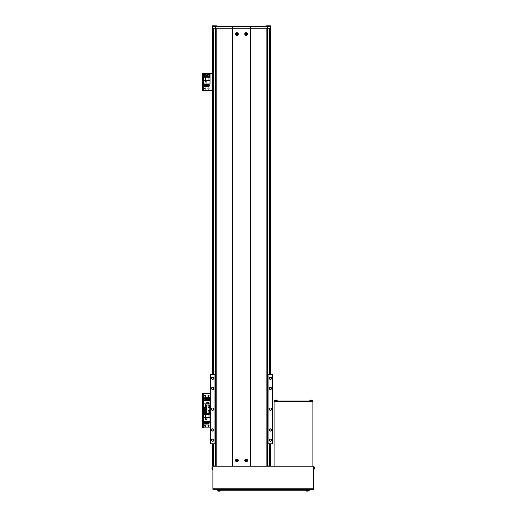 <?xml version="1.0" encoding="UTF-8"?>
<svg xmlns="http://www.w3.org/2000/svg" width="517" height="517" viewBox="0 0 517 517"><rect width="100%" height="100%" fill="white"/><g stroke="black" fill="none" stroke-linecap="round" stroke-linejoin="round"><path stroke-width="0.78" d="M270.41 443.819L270.41 465.998L267.638 465.998M215.434 465.998L212.661 465.998L212.661 443.819M212.661 28.254L215.602 28.254L215.602 26.406L212.661 26.406L212.661 374.521M215.201 28.254L215.201 374.521M215.201 443.819L215.201 465.998M267.871 28.254L267.871 374.521M267.871 443.819L267.871 465.998M215.602 28.254L270.41 28.254L270.41 374.521M270.41 389.534A1.157 1.157 0 0 0 271.561 388.383A1.157 1.157 0 0 0 270.41 387.227A1.157 1.157 0 0 0 269.254 388.383A1.157 1.157 0 0 0 270.41 389.534M270.41 389.353A0.969 0.969 0 0 0 271.38 388.383A0.969 0.969 0 0 0 270.41 387.407A0.969 0.969 0 0 0 269.441 388.383A0.969 0.969 0 0 0 270.41 389.353M270.41 431.113A1.157 1.157 0 0 0 271.561 429.963A1.157 1.157 0 0 0 270.41 428.806A1.157 1.157 0 0 0 269.254 429.963A1.157 1.157 0 0 0 270.41 431.113M270.41 430.932A0.969 0.969 0 0 0 271.38 429.963A0.969 0.969 0 0 0 270.41 428.987A0.969 0.969 0 0 0 269.441 429.963A0.969 0.969 0 0 0 270.41 430.932M212.661 431.113A1.157 1.157 0 0 0 213.812 429.963A1.157 1.157 0 0 0 212.661 428.806A1.157 1.157 0 0 0 211.505 429.963A1.157 1.157 0 0 0 212.661 431.113M212.661 430.932A0.969 0.969 0 0 0 213.631 429.963A0.969 0.969 0 0 0 212.661 428.987A0.969 0.969 0 0 0 211.692 429.963A0.969 0.969 0 0 0 212.661 430.932M212.661 389.534A1.157 1.157 0 0 0 213.812 388.383A1.157 1.157 0 0 0 212.661 387.227A1.157 1.157 0 0 0 211.505 388.383A1.157 1.157 0 0 0 212.661 389.534M212.661 389.353A0.969 0.969 0 0 0 213.631 388.383A0.969 0.969 0 0 0 212.661 387.407A0.969 0.969 0 0 0 211.692 388.383A0.969 0.969 0 0 0 212.661 389.353M270.41 379.368A1.157 1.157 0 0 0 271.561 378.218A1.157 1.157 0 0 0 270.41 377.061A1.157 1.157 0 0 0 269.254 378.218A1.157 1.157 0 0 0 270.41 379.368M270.41 379.187A0.969 0.969 0 0 0 271.38 378.218A0.969 0.969 0 0 0 270.41 377.248A0.969 0.969 0 0 0 269.441 378.218A0.969 0.969 0 0 0 270.41 379.187M212.661 379.368A1.157 1.157 0 0 0 213.812 378.218A1.157 1.157 0 0 0 212.661 377.061A1.157 1.157 0 0 0 211.505 378.218A1.157 1.157 0 0 0 212.661 379.368M212.661 379.187A0.969 0.969 0 0 0 213.631 378.218A0.969 0.969 0 0 0 212.661 377.248A0.969 0.969 0 0 0 211.692 378.218A0.969 0.969 0 0 0 212.661 379.187M212.661 441.279A1.157 1.157 0 0 0 213.812 440.122A1.157 1.157 0 0 0 212.661 438.972A1.157 1.157 0 0 0 211.505 440.122A1.157 1.157 0 0 0 212.661 441.279M212.661 441.091A0.969 0.969 0 0 0 213.631 440.122A0.969 0.969 0 0 0 212.661 439.153A0.969 0.969 0 0 0 211.692 440.122A0.969 0.969 0 0 0 212.661 441.091M270.41 441.279A1.157 1.157 0 0 0 271.561 440.122A1.157 1.157 0 0 0 270.41 438.972A1.157 1.157 0 0 0 269.254 440.122A1.157 1.157 0 0 0 270.41 441.279M270.41 441.091A0.969 0.969 0 0 0 271.38 440.122A0.969 0.969 0 0 0 270.41 439.153A0.969 0.969 0 0 0 269.441 440.122A0.969 0.969 0 0 0 270.41 441.091M270.41 410.324A1.157 1.157 0 0 0 271.561 409.173A1.157 1.157 0 0 0 270.41 408.016A1.157 1.157 0 0 0 269.254 409.173A1.157 1.157 0 0 0 270.41 410.324M212.661 410.324A1.157 1.157 0 0 0 213.812 409.173A1.157 1.157 0 0 0 212.661 408.016A1.157 1.157 0 0 0 211.505 409.173A1.157 1.157 0 0 0 212.661 410.324M268.097 443.819L272.717 443.819L272.717 374.521L268.097 374.521L268.097 443.819L267.638 443.819M215.434 443.819L210.348 443.819L210.348 374.521L215.434 374.521M267.638 374.521L268.097 374.521M214.969 443.819L214.969 374.521M215.602 26.406L232.527 26.406L232.527 466.224L250.545 466.224L250.545 28.254L232.527 28.254M232.527 26.406L250.545 26.406L250.545 28.254M250.545 26.406L267.463 26.406L267.463 28.254M267.463 26.406L270.41 26.406L270.41 28.254L270.643 25.94L266.481 25.94L270.643 25.94M212.888 489.328L212.888 466.224L313.606 466.224L313.606 489.328L212.888 489.328M312.449 400.992L312.449 401.547L274.566 401.547L274.566 400.992L274.107 400.992L274.107 401.547L312.914 401.547L312.914 400.992L274.566 400.992M312.914 466.224L312.914 401.547M274.107 466.224L274.107 401.547M309.45 489.328L309.45 490.252L217.05 490.252L217.05 489.328M313.871 467.788L314.504 467.678A3.231 2.986 180 0 0 314.426 467.284A3.16 1.079 151.7 0 1 314.433 467.349A3.16 1.079 151.7 0 1 314.426 467.42A3.231 2.986 0 0 1 314.504 467.814L314.504 468.04A3.231 1.234 180 0 1 314.426 468.202A3.16 2.611 52.6 0 1 314.426 468.544A3.231 1.234 0 0 0 314.504 468.383L314.504 468.473A3.231 2.986 0 0 1 314.426 468.867A3.16 1.079 28.3 0 0 314.433 468.796M313.606 469.346L314.401 468.977L314 469.313L314 466.838L314.401 467.168L314.401 468.913M314.504 468.473A3.231 2.986 0 0 1 314.426 468.867M313.871 468.363L314.504 468.383A3.231 2.986 180 0 0 314.504 468.337L314.504 468.105A3.231 1.234 0 0 0 314.491 468.072M314.504 468.337L313.871 468.286M313.871 467.723L314.504 467.678M313.871 468.124L314.504 468.105M212.093 468.977A3.231 3.231 0 0 1 211.989 468.434A3.231 3.231 0 0 0 212.067 468.854L212.06 468.861A3.231 3.231 0 0 0 212.093 468.977A0.459 0.459 0 0 0 212.5 469.313A0.459 0.459 0 0 1 212.093 468.977L212.093 467.168A3.231 3.231 0 0 0 211.989 467.717A3.231 3.231 0 0 1 212.067 467.297L212.067 467.297M212.888 469.346L212.5 469.313L212.5 466.838A0.459 0.459 0 0 0 212.093 467.168M212.5 466.838L212.888 466.806M211.989 468.434L212.067 468.26A3.16 2.824 -90 0 1 212.06 468.072A3.16 2.824 -90 0 1 212.067 467.891L211.989 467.717M219.906 491.072A3.231 3.231 0 0 1 219.486 491.15A3.231 3.231 0 0 0 219.906 491.072L219.912 491.079A3.231 3.231 0 0 0 220.035 491.047A0.459 0.459 0 0 0 220.365 490.639A0.459 0.459 0 0 1 220.035 491.047L218.219 491.047A3.231 3.231 0 0 0 218.769 491.15A3.231 3.231 0 0 1 218.348 491.072L218.348 491.072M220.397 490.252L220.365 490.639L217.89 490.639A0.459 0.459 0 0 0 218.219 491.047M217.89 490.639L217.857 490.252M219.486 491.15L219.311 491.072A3.16 2.824 180 0 1 219.124 491.079A3.16 2.824 180 0 1 218.943 491.072L218.769 491.15M308.636 490.252L308.604 490.639A0.459 0.459 0 0 1 308.274 491.047A0.459 0.459 0 0 0 308.604 490.639L306.135 490.639A0.459 0.459 0 0 0 306.465 491.047A3.231 3.231 0 0 0 307.014 491.15A3.231 3.231 0 0 1 306.587 491.072L306.587 491.072M306.096 490.252L306.135 490.639A0.459 0.459 0 0 0 306.465 491.047L308.274 491.047A3.231 3.231 0 0 1 307.725 491.15L307.55 491.072A3.16 2.824 180 0 1 307.369 491.079A3.16 2.824 180 0 1 307.188 491.072L307.014 491.15M308.151 491.072L308.151 491.072A3.231 3.231 0 0 1 307.725 491.15M275.173 400.171A3.231 3.231 0 0 1 275.593 400.093A3.231 3.231 0 0 0 275.173 400.171L275.167 400.164A3.231 3.231 0 0 0 275.05 400.197A0.459 0.459 0 0 0 274.714 400.604A0.459 0.459 0 0 1 275.05 400.197L276.86 400.197A3.231 3.231 0 0 0 276.311 400.093A3.231 3.231 0 0 1 276.737 400.171L276.737 400.171M274.682 400.992L274.714 400.604L277.19 400.604A0.459 0.459 0 0 0 276.86 400.197M277.19 400.604L277.222 400.992M275.593 400.093L275.768 400.171A3.16 2.824 0 0 1 275.955 400.164A3.16 2.824 0 0 1 276.136 400.171L276.311 400.093M310.161 400.197A3.231 3.231 0 0 1 310.711 400.093A3.231 3.231 0 0 0 310.284 400.171L310.284 400.164A3.231 3.231 0 0 0 310.161 400.197A0.459 0.459 0 0 0 309.832 400.604L309.793 400.992L309.832 400.604A0.459 0.459 0 0 1 310.161 400.197L311.971 400.197A3.231 3.231 0 0 0 311.421 400.093A3.231 3.231 0 0 1 311.848 400.171L311.848 400.171M309.832 400.604L312.3 400.604L312.333 400.992L312.3 400.604A0.459 0.459 0 0 0 311.971 400.197M310.711 400.093L310.885 400.171A3.16 2.824 0 0 1 311.066 400.164A3.16 2.824 0 0 1 311.247 400.171L311.421 400.093M236.915 459.064A1.383 1.383 0 0 0 235.526 460.453A1.383 1.383 0 0 0 236.915 461.836A1.383 1.383 0 0 0 238.298 460.453A1.383 1.383 0 0 0 236.915 459.064M246.157 459.064A1.383 1.383 0 0 0 244.767 460.453A1.383 1.383 0 0 0 246.157 461.836A1.383 1.383 0 0 0 247.54 460.453A1.383 1.383 0 0 0 246.157 459.064M236.915 32.642A1.383 1.383 0 0 0 235.526 34.025A1.383 1.383 0 0 0 236.915 35.414A1.383 1.383 0 0 0 238.298 34.025A1.383 1.383 0 0 0 236.915 32.642M246.157 32.642A1.383 1.383 0 0 0 244.767 34.025A1.383 1.383 0 0 0 246.157 35.414A1.383 1.383 0 0 0 247.54 34.025A1.383 1.383 0 0 0 246.157 32.642M267.638 28.254L267.638 466.224M215.434 28.254L215.434 466.224M205.844 425.814A0.575 0.575 0 0 0 205.268 425.233A0.575 0.575 0 0 0 204.687 425.814A0.575 0.575 0 0 0 205.268 426.389A0.575 0.575 0 0 0 205.844 425.814M209.081 425.814A0.575 0.575 0 0 0 208.5 425.233A0.575 0.575 0 0 0 207.924 425.814A0.575 0.575 0 0 0 208.5 426.389A0.575 0.575 0 0 0 209.081 425.814M210.348 427.889L203.278 427.889L203.278 410.795L206.425 410.795L203.052 410.795L203.052 411.261L202.496 411.261L202.496 410.795L203.052 410.795L202.496 410.795L202.496 393.702L203.052 393.702L203.052 394.167L202.496 394.167M203.278 427.889L202.496 427.889L202.496 411.261M202.496 427.43L203.052 427.43L203.052 411.261M203.052 427.43L203.052 427.889M206.425 411.261L203.743 411.261L203.743 421.193L210.025 421.193L210.025 413.329M205.449 417.82L205.449 419.3L206.929 419.3L206.929 417.82L205.449 417.82M203.743 417.704L210.025 417.704M205.727 417.704L205.727 414.492L203.743 414.492M210.025 414.492L205.727 414.492M208.041 414.492L208.041 417.704M205.469 421.193L205.469 424.056L204.318 424.056L204.318 421.193M207.815 421.193L207.815 424.056L207.123 424.056L207.123 421.193M204.318 422.945L203.879 422.945L203.879 421.193M209.889 421.193L209.889 422.945L208.991 422.945M208.299 422.945L207.815 422.945M207.123 422.945L206.645 422.945M205.953 422.945L205.469 422.945M208.991 421.193L208.991 424.056L208.299 424.056L208.299 421.193M205.953 421.193L205.953 424.056L206.645 424.056L206.645 421.193M205.501 419.248L205.501 417.865L206.884 417.865L206.884 419.248L205.501 419.248M209.689 413.329A1.273 1.273 0 0 1 207.317 413.329M208.215 413.374A0.575 0.575 0 0 1 208.144 413.329A0.575 0.575 0 0 0 208.862 413.329L208.131 413.329M206.451 413.329A1.273 1.273 0 0 1 203.995 412.876A1.273 1.273 0 0 1 206.425 412.346A1.273 1.273 0 0 0 203.995 412.876M205.553 413.374A0.575 0.575 0 0 0 205.553 412.372A0.575 0.575 0 0 0 204.687 412.876A0.575 0.575 0 0 0 205.553 413.374A0.575 0.575 0 0 0 205.553 412.372M204.978 412.372A0.575 0.575 0 0 0 204.978 413.374M205.844 413.206L205.268 413.542L204.687 413.206L204.687 412.54L205.268 412.211L205.844 412.54L205.844 413.206M206.425 409.244A1.273 1.273 0 0 1 203.995 408.714A1.273 1.273 0 0 1 206.425 408.191A1.273 1.273 0 0 0 203.995 408.714M205.553 409.218A0.575 0.575 0 0 0 205.268 408.139A0.575 0.575 0 0 0 204.978 409.218A0.575 0.575 0 0 0 205.844 408.714A0.575 0.575 0 0 0 204.978 408.217A0.575 0.575 0 0 0 204.978 409.218M205.844 409.05L205.268 409.386L204.687 409.05L204.687 408.385L205.268 408.049L205.844 408.385L205.844 409.05M209.081 395.783A0.575 0.575 0 0 0 208.5 395.201A0.575 0.575 0 0 0 207.924 395.783A0.575 0.575 0 0 0 208.5 396.358A0.575 0.575 0 0 0 209.081 395.783M205.844 395.783A0.575 0.575 0 0 0 205.268 395.201A0.575 0.575 0 0 0 204.687 395.783A0.575 0.575 0 0 0 205.268 396.358A0.575 0.575 0 0 0 205.844 395.783M210.348 393.702L202.496 393.702M203.278 393.702L203.278 410.795L203.052 394.167M210.025 405.011L210.025 400.404L203.743 400.404L203.743 410.336L206.425 410.336M208.319 403.777L208.319 402.297L206.839 402.297L206.839 403.777L208.319 403.777M210.025 403.887L203.743 403.887M208.041 403.887L208.041 405.011M203.743 407.099L206.425 407.099M205.727 407.099L205.727 403.887M208.299 400.404L208.299 397.534L209.45 397.534L209.45 400.404M205.953 400.404L205.953 397.534L206.645 397.534L206.645 400.404M209.45 398.646L209.889 398.646L209.889 400.404M203.879 400.404L203.879 398.646L204.777 398.646M205.469 398.646L205.953 398.646M206.645 398.646L207.123 398.646M207.815 398.646L208.299 398.646M204.777 400.404L204.777 397.534L205.469 397.534L205.469 400.404M207.815 400.404L207.815 397.534L207.123 397.534L207.123 400.404M208.267 402.342L208.267 403.725L206.884 403.725L206.884 402.342L208.267 402.342M205.844 88.556A0.575 0.575 0 0 0 205.268 87.974A0.575 0.575 0 0 0 204.687 88.556A0.575 0.575 0 0 0 205.268 89.131A0.575 0.575 0 0 0 205.844 88.556M209.081 88.556A0.575 0.575 0 0 0 208.5 87.974A0.575 0.575 0 0 0 207.924 88.556A0.575 0.575 0 0 0 208.5 89.131A0.575 0.575 0 0 0 209.081 88.556M212.661 73.537L203.052 73.537L203.052 74.002L202.496 74.002L202.496 73.537L203.052 73.537M212.661 90.63L202.496 90.63L202.496 74.002M202.496 90.171L203.052 90.171L203.052 74.002M203.052 90.171L203.052 90.63L202.496 90.63M203.743 80.445L203.743 83.935L210.025 83.935L210.025 74.002L203.743 74.002L203.743 80.445L210.025 80.445M205.449 80.562L205.449 82.041L206.929 82.041L206.929 80.562L205.449 80.562M205.727 80.445L205.727 77.233L203.743 77.233M210.025 77.233L205.727 77.233M208.041 77.233L208.041 80.445M205.469 83.935L205.469 86.798L204.318 86.798L204.318 83.935M207.815 83.935L207.815 86.798L207.123 86.798L207.123 83.935M204.318 85.686L203.879 85.686L203.879 83.935M209.889 83.935L209.889 85.686L208.991 85.686M208.299 85.686L207.815 85.686M207.123 85.686L206.645 85.686M205.953 85.686L205.469 85.686M208.991 83.935L208.991 86.798L208.299 86.798L208.299 83.935M205.953 83.935L205.953 86.798L206.645 86.798L206.645 83.935M205.501 81.99L205.501 80.607L206.884 80.607L206.884 81.99L205.501 81.99M209.773 75.618A1.273 1.273 0 0 1 208.5 76.884A1.273 1.273 0 0 1 207.233 75.618A1.273 1.273 0 0 1 208.5 74.345A1.273 1.273 0 0 1 209.773 75.618A1.273 1.273 0 0 0 208.5 74.345A1.273 1.273 0 0 0 207.233 75.618M208.79 76.115A0.575 0.575 0 0 0 208.79 75.114A0.575 0.575 0 0 0 207.924 75.618A0.575 0.575 0 0 0 208.79 76.115A0.575 0.575 0 0 0 208.79 75.114M208.215 75.114A0.575 0.575 0 0 0 208.215 76.115M209.081 75.947L208.5 76.283L207.924 75.947L207.924 75.282L208.5 74.952L209.081 75.282L209.081 75.947M206.535 75.618A1.273 1.273 0 0 1 205.268 76.884A1.273 1.273 0 0 1 203.995 75.618A1.273 1.273 0 0 1 205.268 74.345A1.273 1.273 0 0 1 206.535 75.618A1.273 1.273 0 0 0 205.268 74.345A1.273 1.273 0 0 0 203.995 75.618M205.553 76.115A0.575 0.575 0 0 0 205.553 75.114A0.575 0.575 0 0 0 204.687 75.618A0.575 0.575 0 0 0 205.553 76.115A0.575 0.575 0 0 0 205.553 75.114M204.978 75.114A0.575 0.575 0 0 0 204.978 76.115M205.844 75.947L205.268 76.283L204.687 75.947L204.687 75.282L205.268 74.952L205.844 75.282L205.844 75.947M210.348 405.011L206.425 405.011L206.425 413.329L209.792 413.329L209.792 405.011M210.348 413.329L209.792 413.329M208.086 406.73L208.086 406.401M209.792 407.758L209.792 405.037M209.792 406.595L209.469 406.407M209.469 406.213L209.792 406.401M209.792 413.303L209.792 410.582M208.086 412.611L208.086 411.61M237.271 460.272L237.219 460.272A0.355 0.355 0 0 0 236.612 460.272A0.355 0.355 0 0 0 237.096 460.757A0.355 0.355 0 0 0 237.219 460.634L237.697 460.634A3.16 1.409 -90 0 0 237.697 460.453A3.16 1.409 -90 0 0 237.697 460.272L237.271 460.272A0.401 0.401 0 0 0 237.096 460.098L237.096 459.671A3.16 1.409 180 0 0 236.734 459.671L236.734 460.098A0.401 0.401 0 0 0 236.56 460.272L236.133 460.272A3.16 1.409 90 0 0 236.133 460.453A3.16 1.409 90 0 0 236.133 460.634L236.56 460.634A0.401 0.401 0 0 0 236.734 460.809L236.734 461.235A3.16 1.409 0 0 0 237.096 461.235L237.096 460.809A0.401 0.401 0 0 0 237.271 460.634M237.82 460.453A0.905 0.905 0 0 0 236.915 459.548A0.905 0.905 0 0 0 236.01 460.453A0.905 0.905 0 0 0 236.915 461.358A0.905 0.905 0 0 0 237.82 460.453M236.915 461.72A1.273 1.273 0 0 0 238.182 460.453A1.273 1.273 0 0 0 236.915 459.18A1.273 1.273 0 0 0 235.642 460.453A1.273 1.273 0 0 0 236.915 461.72M236.411 460.634L236.411 460.272M237.096 460.957L236.734 460.957M237.219 460.634A0.355 0.355 0 0 0 237.219 460.272M237.419 460.272L237.419 460.634M236.734 459.949L237.096 459.949M246.512 460.272L246.46 460.272A0.355 0.355 0 0 0 245.846 460.272A0.355 0.355 0 0 0 246.338 460.757A0.355 0.355 0 0 0 246.46 460.634L246.932 460.634A3.16 1.409 -90 0 0 246.939 460.453A3.16 1.409 -90 0 0 246.932 460.272L246.512 460.272A0.401 0.401 0 0 0 246.338 460.098L246.338 459.671A3.16 1.409 180 0 0 245.969 459.671L245.969 460.098A0.401 0.401 0 0 0 245.795 460.272L245.375 460.272A3.16 1.409 90 0 0 245.368 460.453A3.16 1.409 90 0 0 245.375 460.634L245.795 460.634A0.401 0.401 0 0 0 245.969 460.809L245.969 461.235A3.16 1.409 0 0 0 246.338 461.235L246.338 460.809A0.401 0.401 0 0 0 246.512 460.634M247.061 460.453A0.905 0.905 0 0 0 246.157 459.548A0.905 0.905 0 0 0 245.252 460.453A0.905 0.905 0 0 0 246.157 461.358A0.905 0.905 0 0 0 247.061 460.453M246.157 461.72A1.273 1.273 0 0 0 247.423 460.453A1.273 1.273 0 0 0 246.157 459.18A1.273 1.273 0 0 0 244.884 460.453A1.273 1.273 0 0 0 246.157 461.72M245.653 460.634L245.653 460.272M246.338 460.957L245.969 460.957M246.46 460.634A0.355 0.355 0 0 0 246.46 460.272M246.654 460.272L246.654 460.634M245.969 459.949L246.338 459.949M246.512 33.844L246.46 33.844A0.355 0.355 0 0 0 245.846 33.844A0.355 0.355 0 0 0 246.338 34.335A0.355 0.355 0 0 0 246.46 34.212L246.932 34.212A3.16 1.409 -90 0 0 246.939 34.025A3.16 1.409 -90 0 0 246.932 33.844L246.512 33.844A0.401 0.401 0 0 0 246.338 33.67L246.338 33.243A3.16 1.409 180 0 0 245.969 33.243L245.969 33.67A0.401 0.401 0 0 0 245.795 33.844L245.375 33.844A3.16 1.409 90 0 0 245.368 34.025A3.16 1.409 90 0 0 245.375 34.212L245.795 34.212A0.401 0.401 0 0 0 245.969 34.387L245.969 34.807A3.16 1.409 0 0 0 246.338 34.807L246.338 34.387A0.401 0.401 0 0 0 246.512 34.212M247.061 34.025A0.905 0.905 0 0 0 246.157 33.12A0.905 0.905 0 0 0 245.252 34.025A0.905 0.905 0 0 0 246.157 34.93A0.905 0.905 0 0 0 247.061 34.025M246.157 35.298A1.273 1.273 0 0 0 247.423 34.025A1.273 1.273 0 0 0 246.157 32.758A1.273 1.273 0 0 0 244.884 34.025A1.273 1.273 0 0 0 246.157 35.298M245.653 34.212L245.653 33.844M246.338 34.529L245.969 34.529M246.46 34.212A0.355 0.355 0 0 0 246.46 33.844M246.654 33.844L246.654 34.212M245.969 33.527L246.338 33.527M237.271 33.844L237.219 33.844A0.355 0.355 0 0 0 236.612 33.844A0.355 0.355 0 0 0 237.096 34.335A0.355 0.355 0 0 0 237.219 34.212L237.697 34.212A3.16 1.409 -90 0 0 237.697 34.025A3.16 1.409 -90 0 0 237.697 33.844L237.271 33.844A0.401 0.401 0 0 0 237.096 33.67L237.096 33.243A3.16 1.409 180 0 0 236.734 33.243L236.734 33.67A0.401 0.401 0 0 0 236.56 33.844L236.133 33.844A3.16 1.409 90 0 0 236.133 34.025A3.16 1.409 90 0 0 236.133 34.212L236.56 34.212A0.401 0.401 0 0 0 236.734 34.387L236.734 34.807A3.16 1.409 0 0 0 237.096 34.807L237.096 34.387A0.401 0.401 0 0 0 237.271 34.212M237.82 34.025A0.905 0.905 0 0 0 236.915 33.12A0.905 0.905 0 0 0 236.01 34.025A0.905 0.905 0 0 0 236.915 34.93A0.905 0.905 0 0 0 237.82 34.025M236.915 35.298A1.273 1.273 0 0 0 238.182 34.025A1.273 1.273 0 0 0 236.915 32.758A1.273 1.273 0 0 0 235.642 34.025A1.273 1.273 0 0 0 236.915 35.298M236.411 34.212L236.411 33.844M237.096 34.529L236.734 34.529M237.219 34.212A0.355 0.355 0 0 0 237.219 33.844M237.419 33.844L237.419 34.212M236.734 33.527L237.096 33.527M267.496 25.85L267.405 26.406M270.546 25.85L266.572 25.85M266.481 26.406L266.481 25.94M212.519 25.85L216.494 25.85L215.66 25.94L215.66 26.406M212.429 25.94L212.661 27.698M215.57 25.85L216.494 25.85M216.584 26.406L216.584 25.94M213.586 28.254L213.586 374.521M213.586 443.819L213.586 465.998M269.486 28.254L269.486 374.521M269.486 443.819L269.486 465.998M212.888 488.772L313.606 488.772M307.137 490.252L307.137 489.328M219.357 490.252L219.357 489.328M266.856 28.254L266.856 466.224M216.209 28.254L216.209 466.224M207.362 413.329A1.221 1.221 0 0 0 209.637 413.329M206.425 412.469A1.221 1.221 0 0 0 204.041 412.876A1.221 1.221 0 0 0 206.425 413.283M206.425 408.314A1.221 1.221 0 0 0 204.041 408.714A1.221 1.221 0 0 0 206.425 409.121M202.496 410.336L203.052 410.336M212.106 90.63L212.106 73.537M203.278 90.63L203.278 73.537M207.278 75.618A1.221 1.221 0 0 0 208.5 76.839A1.221 1.221 0 0 0 209.728 75.618A1.221 1.221 0 0 0 208.5 74.39A1.221 1.221 0 0 0 207.278 75.618M204.041 75.618A1.221 1.221 0 0 0 205.268 76.839A1.221 1.221 0 0 0 206.49 75.618A1.221 1.221 0 0 0 205.268 74.39A1.221 1.221 0 0 0 204.041 75.618M209.469 407.622L209.424 405.128L208.131 405.128L208.086 407.622M209.469 413.167L209.424 410.672L208.131 410.672L208.086 413.167M236.915 461.687A1.234 1.234 0 0 0 238.15 460.453A1.234 1.234 0 0 0 236.915 459.219A1.234 1.234 0 0 0 235.681 460.453A1.234 1.234 0 0 0 236.915 461.687M246.157 461.687A1.234 1.234 0 0 0 247.391 460.453A1.234 1.234 0 0 0 246.157 459.219A1.234 1.234 0 0 0 244.916 460.453A1.234 1.234 0 0 0 246.157 461.687M246.157 35.266A1.234 1.234 0 0 0 247.391 34.025A1.234 1.234 0 0 0 246.157 32.791A1.234 1.234 0 0 0 244.916 34.025A1.234 1.234 0 0 0 246.157 35.266M236.915 35.266A1.234 1.234 0 0 0 238.15 34.025A1.234 1.234 0 0 0 236.915 32.791A1.234 1.234 0 0 0 235.681 34.025A1.234 1.234 0 0 0 236.915 35.266M313.606 466.806L314.401 467.168A3.231 3.231 0 0 1 314.491 467.594M314.401 468.977A3.231 3.231 0 0 0 314.491 468.557M209.424 407.667L208.131 407.667M209.424 413.212L208.131 413.212"/></g></svg>
